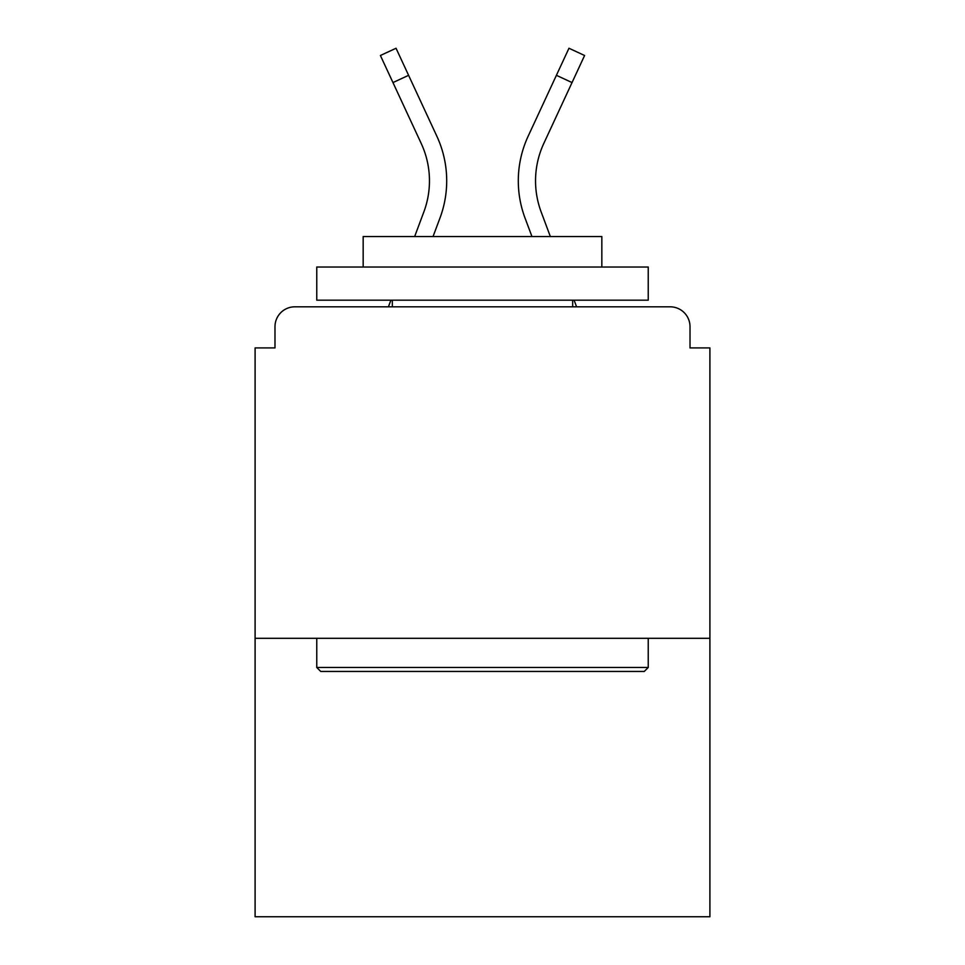 <?xml version="1.0" encoding="UTF-8"?>
<svg xmlns="http://www.w3.org/2000/svg" width="965" height="965" viewBox="0 0 965 965"><rect width="100%" height="100%" fill="white"/><g stroke="black" fill="none" stroke-linecap="round" stroke-linejoin="round"><path stroke-width="1.45" d="M690.011 347.919L690.011 326.701L690.011 347.919L709.902 347.919L709.902 916.75L255.098 916.75L255.098 347.919L274.989 347.919L274.989 326.701L274.989 347.919M709.902 638.299L255.098 638.299M690.011 326.701A19.891 19.891 0 0 0 670.12 306.81L294.88 306.81A19.891 19.891 0 0 0 274.989 326.701M670.12 306.81L585.924 306.81M379.076 306.81L294.88 306.81M433.056 236.534L440.004 217.945A106.078 106.078 0 0 0 436.843 136.198L408.593 75.318L392.96 82.568L380.403 55.5L396.036 48.25L408.593 75.318M392.96 82.568L421.21 143.459A88.84 88.84 0 0 1 423.852 211.914L414.661 236.534M390.897 300.175L388.425 306.81M531.944 236.534L524.996 217.945A106.078 106.078 0 0 1 528.157 136.198L568.964 48.25L584.597 55.5L543.79 143.459A88.84 88.84 0 0 0 541.148 211.914L550.34 236.534M574.103 300.175L576.575 306.81M644.27 671.447L320.73 671.447L316.761 667.466L648.239 667.466L644.27 671.447M316.761 267.028L648.239 267.028L648.239 300.175L316.761 300.175L316.761 267.028M601.834 267.028L601.834 236.534L363.166 236.534L363.166 267.028M316.761 638.299L316.761 667.466M648.239 638.299L648.239 667.466M392.333 300.175L392.333 306.81M572.667 300.175L572.667 306.81M429.461 180.841A88.84 88.84 0 0 1 423.852 211.914A88.84 88.84 0 0 0 429.461 180.841A88.84 88.84 0 0 1 423.852 211.914A88.84 88.84 0 0 0 429.461 180.841A88.84 88.84 0 0 1 423.852 211.914A88.84 88.84 0 0 0 429.461 180.841A88.84 88.84 0 0 1 423.852 211.914A88.84 88.84 0 0 0 421.21 143.459A88.84 88.84 0 0 1 429.461 180.841M535.539 180.841A88.84 88.84 0 0 1 543.79 143.459A88.84 88.84 0 0 0 535.539 180.841A88.84 88.84 0 0 1 543.79 143.459A88.84 88.84 0 0 0 535.539 180.841A88.84 88.84 0 0 1 543.79 143.459A88.84 88.84 0 0 0 535.539 180.841A88.84 88.84 0 0 1 543.79 143.459A88.84 88.84 0 0 0 535.539 180.841A88.84 88.84 0 0 1 543.79 143.459A88.84 88.84 0 0 0 541.148 211.914A88.84 88.84 0 0 1 535.539 180.841A88.84 88.84 0 0 0 541.148 211.914A88.84 88.84 0 0 1 535.539 180.841A88.84 88.84 0 0 0 541.148 211.914A88.84 88.84 0 0 1 535.539 180.841A88.84 88.84 0 0 0 541.148 211.914A88.84 88.84 0 0 1 535.539 180.841A88.84 88.84 0 0 0 541.148 211.914M572.04 82.568L556.407 75.318"/></g></svg>
